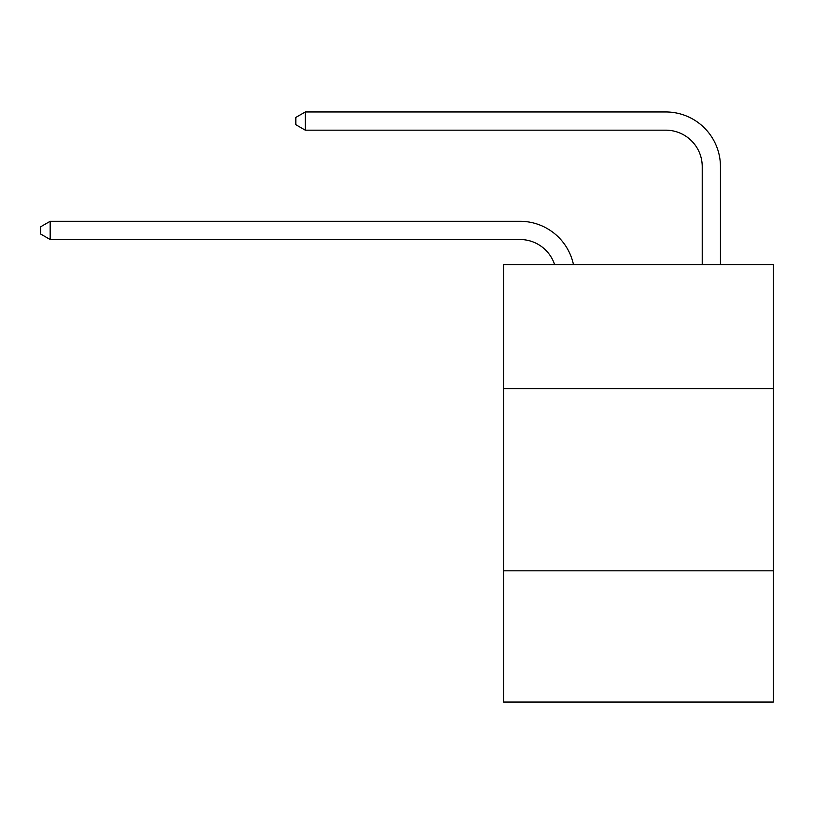 <?xml version="1.0" encoding="UTF-8"?>
<svg xmlns="http://www.w3.org/2000/svg" width="814" height="814" viewBox="0 0 814 814"><rect width="100%" height="100%" fill="white"/><g stroke="black" fill="none" stroke-linecap="round" stroke-linejoin="round"><path stroke-width="1.22" d="M773.3 388.593L773.3 264.672L503.591 264.672L503.591 388.593L773.3 388.593L773.3 702.044L503.591 702.044L503.591 388.593M773.3 570.828L503.591 570.828M554.639 264.672A36.447 36.447 0 0 0 519.983 239.52A36.447 36.447 0 0 1 554.639 264.672A36.447 36.447 0 0 0 519.983 239.52A36.447 36.447 0 0 1 554.639 264.672A36.447 36.447 0 0 0 519.983 239.52A36.447 36.447 0 0 1 554.639 264.672A36.447 36.447 0 0 0 519.983 239.52A36.447 36.447 0 0 1 554.639 264.672A36.447 36.447 0 0 0 519.983 239.52A36.447 36.447 0 0 1 554.639 264.672A36.447 36.447 0 0 0 519.983 239.52L50.173 239.52L40.7 234.056L40.7 226.77L50.173 221.296L519.983 221.296A54.67 54.67 0 0 1 573.483 264.672M702.228 264.672L702.228 166.626A36.447 36.447 0 0 0 665.781 130.179L305.311 130.179L295.838 124.715L295.838 117.42L305.311 111.956L665.781 111.956A54.67 54.67 0 0 1 720.451 166.626L720.451 264.672M50.173 221.296L519.983 221.296L50.173 221.296L519.983 221.296L50.173 221.296L519.983 221.296L50.173 221.296L519.983 221.296L50.173 221.296L519.983 221.296L50.173 221.296L50.173 239.52M702.228 166.626A36.447 36.447 0 0 0 665.781 130.179A36.447 36.447 0 0 1 702.228 166.626A36.447 36.447 0 0 0 665.781 130.179A36.447 36.447 0 0 1 702.228 166.626A36.447 36.447 0 0 0 665.781 130.179A36.447 36.447 0 0 1 702.228 166.626A36.447 36.447 0 0 0 665.781 130.179A36.447 36.447 0 0 1 702.228 166.626A36.447 36.447 0 0 0 665.781 130.179A36.447 36.447 0 0 1 702.228 166.626M305.311 111.956L665.781 111.956L305.311 111.956L665.781 111.956L305.311 111.956L665.781 111.956L305.311 111.956L665.781 111.956L305.311 111.956L665.781 111.956L305.311 111.956L305.311 130.179"/></g></svg>
